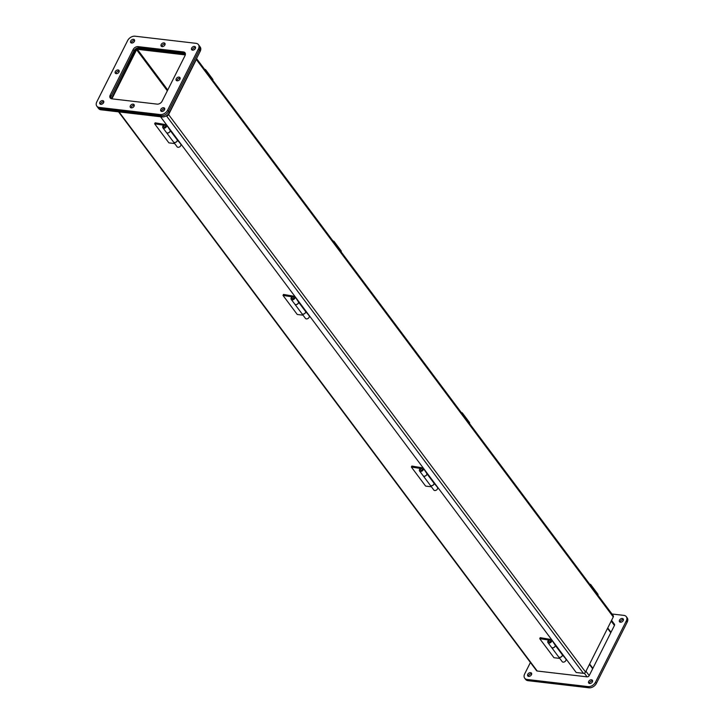 <?xml version="1.0" encoding="UTF-8"?>
<svg xmlns="http://www.w3.org/2000/svg" width="724" height="724" viewBox="0 0 724 724"><rect width="100%" height="100%" fill="white"/><g stroke="black" fill="none" stroke-linecap="round" stroke-linejoin="round"><path stroke-width="1.09" d="M177.706 140.076L180.738 144.13A2.253 1.548 143.2 0 1 180.747 145.696A2.253 1.548 143.2 0 1 178.937 147.198A2.253 1.548 143.2 0 1 177.127 146.827L173.588 142.103A2.253 1.548 143.2 0 1 173.561 142.067A2.253 1.548 143.2 0 0 175.407 142.474A2.253 1.548 143.2 0 0 177.208 140.963A2.253 1.548 143.2 0 0 177.425 140.04M174.674 143.551L168.9 142.872L154.637 123.804L155.144 122.818L165.905 124.664A2.253 1.548 143.2 0 1 166.475 125.062A2.253 1.548 143.2 0 1 166.484 126.628A2.253 1.548 143.2 0 1 164.683 128.13A2.253 1.548 143.2 0 1 162.864 127.759A2.253 1.548 143.2 0 1 162.864 126.202A2.253 1.548 143.2 0 1 163.778 125.143L164.004 125.442M162.864 127.759L166.402 132.492A2.253 1.548 -36.8 0 0 168.212 132.863A2.253 1.548 -36.8 0 0 170.022 131.352A2.253 1.548 -36.8 0 0 170.013 129.795L166.475 125.062M163.85 127.026A1.023 0.706 -36.8 0 0 165.488 125.795L165.407 125.677A1.023 0.706 143.2 0 1 163.76 126.908L163.85 127.026M164.312 125.306L154.637 123.804M163.271 125.596L162.629 124.745M166.457 132.564L173.534 142.022A2.253 1.548 -36.8 0 0 175.344 142.393A2.253 1.548 -36.8 0 0 177.154 140.89A2.253 1.548 -36.8 0 0 177.371 140.112L170.294 130.655A2.253 1.548 143.2 0 1 170.077 131.433A2.253 1.548 143.2 0 1 168.276 132.935A2.253 1.548 143.2 0 1 166.457 132.564A2.253 1.548 143.2 0 1 166.43 132.528M181.597 144.918L177.308 140.031M167.199 125.831L170.24 130.573M619.518 620.133A2.308 1.584 143.2 0 1 621.364 618.595A2.308 1.584 143.2 0 1 623.21 618.975A2.308 1.584 143.2 0 1 623.219 620.568A2.308 1.584 143.2 0 1 621.373 622.115A2.308 1.584 143.2 0 1 619.527 621.735A2.308 1.584 143.2 0 1 619.518 620.133M620.187 622.169A2.308 1.584 143.2 0 1 620.405 621.328A2.308 1.584 143.2 0 1 623.445 619.735M588.693 681.42A2.308 1.584 143.2 0 1 590.54 679.881A2.308 1.584 143.2 0 1 592.395 680.261A2.308 1.584 143.2 0 1 592.395 681.854A2.308 1.584 143.2 0 1 590.549 683.393A2.308 1.584 143.2 0 1 588.702 683.022A2.308 1.584 143.2 0 1 588.693 681.42M589.363 683.456A2.308 1.584 143.2 0 1 589.589 682.614A2.308 1.584 143.2 0 1 592.621 681.013M527.76 674.288A2.308 1.584 143.2 0 1 529.606 672.75A2.308 1.584 143.2 0 1 531.452 673.13A2.308 1.584 143.2 0 1 531.461 674.723A2.308 1.584 143.2 0 1 529.615 676.261A2.308 1.584 143.2 0 1 527.76 675.89A2.308 1.584 143.2 0 1 527.76 674.288M528.429 676.325A2.308 1.584 143.2 0 1 528.647 675.483A2.308 1.584 143.2 0 1 531.688 673.881M524.683 678.189L525.579 679.384A6.145 4.226 -36.8 0 0 528.004 680.669L588.938 687.8A6.145 4.226 -36.8 0 0 596.377 683.411L627.201 622.124A6.145 4.226 -36.8 0 0 627.183 617.862L626.296 616.667A6.145 4.226 143.2 0 1 626.305 620.93L595.49 682.216A6.145 4.226 143.2 0 1 588.051 686.605L527.108 679.474A6.145 4.226 143.2 0 1 524.683 678.189A6.145 4.226 143.2 0 1 524.665 673.926L530.421 662.487M611.979 613.997L623.871 615.382A6.145 4.226 143.2 0 1 626.296 616.667M161.714 110.564A2.308 1.584 -36.8 0 0 161.497 111.396A2.308 1.584 143.2 0 1 161.714 110.564A2.308 1.584 143.2 0 1 164.755 108.962A2.308 1.584 -36.8 0 0 161.714 110.564M100.781 103.432A2.308 1.584 -36.8 0 0 100.555 104.265A2.308 1.584 143.2 0 1 100.781 103.432A2.308 1.584 143.2 0 1 103.813 101.831A2.308 1.584 -36.8 0 0 100.781 103.432M192.539 49.277A2.308 1.584 -36.8 0 0 192.312 50.119A2.308 1.584 143.2 0 1 192.539 49.277A2.308 1.584 143.2 0 1 195.571 47.675A2.308 1.584 -36.8 0 0 192.539 49.277M131.605 42.146A2.308 1.584 -36.8 0 0 131.379 42.988A2.308 1.584 143.2 0 1 131.605 42.146A2.308 1.584 143.2 0 1 134.637 40.544A2.308 1.584 -36.8 0 0 131.605 42.146M99.242 107.424L100.129 108.618A6.145 4.226 143.2 0 1 97.704 107.333A6.145 4.226 -36.8 0 0 100.129 108.618L161.072 115.75L100.129 108.618L101.025 109.804L161.959 116.935A6.145 4.226 -36.8 0 0 169.398 112.546L200.222 51.259A6.145 4.226 -36.8 0 0 200.204 47.006L199.317 45.811A6.145 4.226 143.2 0 1 199.335 50.074L168.511 111.36A6.145 4.226 143.2 0 1 161.072 115.75A6.145 4.226 -36.8 0 0 168.511 111.36L199.335 50.074A6.145 4.226 -36.8 0 0 199.317 45.811L198.421 44.617A6.145 4.226 143.2 0 1 198.439 48.879L167.615 110.166A6.145 4.226 143.2 0 1 160.176 114.555L99.242 107.424A6.145 4.226 143.2 0 1 96.817 106.138A6.145 4.226 143.2 0 1 96.799 101.876L127.623 40.589A6.145 4.226 143.2 0 1 135.062 36.2L195.996 43.331A6.145 4.226 143.2 0 1 198.421 44.617M134.184 50.454L110.971 96.618M184.584 53.169L138.682 47.802M96.817 106.138L98.6 108.519A6.145 4.226 -36.8 0 0 101.025 109.804M136.393 48.39L111.387 98.736M185.416 54.354L136.583 48.644A1.774 1.222 143.2 0 1 136.592 48.644M164.203 110.301A2.308 1.584 -36.8 0 0 162.936 111.252M103.26 103.17A2.308 1.584 -36.8 0 0 102.003 104.12M195.018 49.024A2.308 1.584 -36.8 0 0 193.761 49.965M134.085 41.892A2.308 1.584 -36.8 0 0 132.827 42.834M607.536 628.369L610.784 632.713L592.875 668.333L589.626 663.98M592.313 668.261L592.875 668.333M589.417 664.397L592.666 668.741L589.218 675.592A1.774 1.222 143.2 0 1 587.083 676.859L537.226 671.021A1.774 1.222 143.2 0 1 536.52 670.65L118.573 111.858M611.554 620.378L614.432 624.224A1.774 1.222 143.2 0 1 614.441 625.455L610.993 632.296L610.432 632.233M185.308 54.915L137.316 49.304L136.601 49.721L111.903 98.835M607.744 627.952L610.993 632.296M196.494 58.68A1.774 1.222 143.2 0 1 196.331 59.504L168.611 114.618L585.562 672.062L613.273 616.957A1.774 1.222 -36.8 0 0 613.273 615.726L196.548 58.572M585.562 672.062A1.774 1.222 143.2 0 1 583.417 673.329L576.195 672.487L160.547 116.772M168.611 114.618A1.774 1.222 143.2 0 1 166.475 115.885L166.249 115.858M434.427 483.306L437.459 487.361A2.253 1.548 143.2 0 1 437.468 488.926A2.253 1.548 143.2 0 1 435.658 490.429A2.253 1.548 143.2 0 1 433.848 490.067L430.309 485.333A2.253 1.548 143.2 0 1 430.282 485.297M434.147 483.27A2.253 1.548 143.2 0 1 433.929 484.193A2.253 1.548 143.2 0 1 432.128 485.704A2.253 1.548 143.2 0 1 430.309 485.333M431.395 486.781L425.622 486.103L411.359 467.034L411.866 466.048L422.626 467.894A2.253 1.548 143.2 0 1 423.196 468.292A2.253 1.548 143.2 0 1 423.205 469.858A2.253 1.548 143.2 0 1 421.404 471.36A2.253 1.548 143.2 0 1 419.585 470.998A2.253 1.548 143.2 0 1 419.585 469.433A2.253 1.548 143.2 0 1 420.499 468.374L420.499 468.374M419.585 470.998L423.124 475.722A2.253 1.548 -36.8 0 0 424.934 476.093A2.253 1.548 -36.8 0 0 426.744 474.582A2.253 1.548 -36.8 0 0 426.735 473.025L423.196 468.292M420.572 470.256A1.023 0.706 -36.8 0 0 422.21 469.034L422.128 468.908A1.023 0.706 143.2 0 1 420.481 470.138L420.572 470.256M421.033 468.537L411.359 467.034M419.992 468.835L419.35 467.976M423.178 475.804L430.255 485.261A2.253 1.548 -36.8 0 0 432.065 485.623A2.253 1.548 -36.8 0 0 433.875 484.121A2.253 1.548 -36.8 0 0 434.092 483.342L427.015 473.885A2.253 1.548 143.2 0 1 426.798 474.663A2.253 1.548 143.2 0 1 424.997 476.166A2.253 1.548 143.2 0 1 423.178 475.804A2.253 1.548 143.2 0 1 423.151 475.759M438.319 488.148L434.029 483.261M423.92 469.061L426.961 473.804M204.711 69.486A1.412 0.968 143.2 0 1 205.661 70.753M212.793 80.292A1.412 0.968 -36.8 0 0 212.793 79.296L205.661 69.766M562.792 654.921L565.824 658.976A2.253 1.548 143.2 0 1 565.824 660.541A2.253 1.548 143.2 0 1 564.023 662.044A2.253 1.548 143.2 0 1 562.213 661.682L558.675 656.949A2.253 1.548 143.2 0 1 558.647 656.912M562.512 654.894A2.253 1.548 143.2 0 1 562.295 655.808A2.253 1.548 143.2 0 1 560.485 657.32A2.253 1.548 143.2 0 1 558.675 656.949M559.761 658.397L553.987 657.727L539.724 638.659L540.222 637.663L550.982 639.509A2.253 1.548 143.2 0 1 551.561 639.907A2.253 1.548 143.2 0 1 551.561 641.473A2.253 1.548 143.2 0 1 549.76 642.975A2.253 1.548 143.2 0 1 547.95 642.613A2.253 1.548 143.2 0 1 547.941 641.048A2.253 1.548 143.2 0 1 548.864 639.989L549.091 640.297M547.95 642.613L551.489 647.337A2.253 1.548 -36.8 0 0 553.299 647.709A2.253 1.548 -36.8 0 0 555.1 646.197A2.253 1.548 -36.8 0 0 555.1 644.641L551.561 639.907M548.937 641.871A1.023 0.706 -36.8 0 0 550.575 640.649L550.484 640.523A1.023 0.706 143.2 0 1 548.846 641.754L548.937 641.871M549.389 640.152L539.724 638.659M548.358 640.45L547.715 639.591M551.543 647.419L558.62 656.876A2.253 1.548 -36.8 0 0 560.43 657.238A2.253 1.548 -36.8 0 0 562.231 655.736A2.253 1.548 -36.8 0 0 562.448 654.958L555.38 645.5A2.253 1.548 143.2 0 1 555.163 646.279A2.253 1.548 143.2 0 1 553.353 647.781A2.253 1.548 143.2 0 1 551.543 647.419A2.253 1.548 143.2 0 1 551.516 647.374M566.684 659.763L562.385 654.876M552.276 640.677L555.317 645.419M306.071 311.691L309.103 315.745A2.253 1.548 143.2 0 1 309.103 317.311A2.253 1.548 143.2 0 1 307.302 318.813A2.253 1.548 143.2 0 1 305.492 318.451L301.953 313.718A2.253 1.548 143.2 0 1 301.926 313.682M305.781 311.655A2.253 1.548 143.2 0 1 305.573 312.578A2.253 1.548 143.2 0 1 303.763 314.089A2.253 1.548 143.2 0 1 301.953 313.718M303.039 315.166L297.265 314.488L283.003 295.419L283.5 294.433L294.261 296.279A2.253 1.548 143.2 0 1 294.84 296.677A2.253 1.548 143.2 0 1 294.84 298.243A2.253 1.548 143.2 0 1 293.039 299.745A2.253 1.548 143.2 0 1 291.229 299.383A2.253 1.548 143.2 0 1 291.22 297.817A2.253 1.548 143.2 0 1 292.143 296.759L292.143 296.759M291.229 299.383L294.768 304.107A2.253 1.548 -36.8 0 0 296.578 304.478A2.253 1.548 -36.8 0 0 298.378 302.967A2.253 1.548 -36.8 0 0 298.378 301.41L294.84 296.677M292.215 298.641A1.023 0.706 -36.8 0 0 293.853 297.41L293.763 297.293A1.023 0.706 143.2 0 1 292.125 298.523L292.215 298.641M292.668 296.921L283.003 295.419M291.636 297.22L290.994 296.36M294.822 304.18L301.899 313.646A2.253 1.548 -36.8 0 0 303.709 314.008A2.253 1.548 -36.8 0 0 305.51 312.506A2.253 1.548 -36.8 0 0 305.727 311.727L298.659 302.27A2.253 1.548 143.2 0 1 298.442 303.048A2.253 1.548 143.2 0 1 296.632 304.551A2.253 1.548 143.2 0 1 294.822 304.18A2.253 1.548 143.2 0 1 294.795 304.143M309.963 316.533L305.664 311.646M295.555 297.446L298.596 302.189M333.067 241.101A1.412 0.968 143.2 0 1 334.017 242.368M341.149 251.907A1.412 0.968 -36.8 0 0 341.158 250.911L334.026 241.382M461.432 412.716A1.412 0.968 143.2 0 1 462.383 413.983M469.514 423.522A1.412 0.968 -36.8 0 0 469.514 422.526L462.383 412.997M589.789 584.331A1.412 0.968 143.2 0 1 590.739 585.607M597.87 595.137A1.412 0.968 -36.8 0 0 597.879 594.142L590.748 584.612M160.828 109.369A2.308 1.584 143.2 0 1 162.674 107.831A2.308 1.584 143.2 0 1 164.52 108.211A2.308 1.584 143.2 0 1 164.529 109.804A2.308 1.584 143.2 0 1 162.683 111.342A2.308 1.584 143.2 0 1 160.828 110.962A2.308 1.584 143.2 0 1 160.828 109.369M99.885 102.238A2.308 1.584 143.2 0 1 101.731 100.699A2.308 1.584 143.2 0 1 103.586 101.07A2.308 1.584 143.2 0 1 103.595 102.672A2.308 1.584 143.2 0 1 101.749 104.211A2.308 1.584 143.2 0 1 99.894 103.831A2.308 1.584 143.2 0 1 99.885 102.238M130.709 40.951A2.308 1.584 143.2 0 1 132.555 39.413A2.308 1.584 143.2 0 1 134.411 39.793A2.308 1.584 143.2 0 1 134.411 41.386A2.308 1.584 143.2 0 1 132.573 42.924A2.308 1.584 143.2 0 1 130.718 42.553A2.308 1.584 143.2 0 1 130.709 40.951M115.297 71.595A2.308 1.584 143.2 0 1 117.143 70.056A2.308 1.584 143.2 0 1 118.998 70.436A2.308 1.584 143.2 0 1 118.998 72.029A2.308 1.584 143.2 0 1 117.161 73.567A2.308 1.584 143.2 0 1 115.306 73.187A2.308 1.584 143.2 0 1 115.297 71.595M115.967 73.622A2.308 1.584 143.2 0 1 116.193 72.789A2.308 1.584 143.2 0 1 119.225 71.187M130.356 105.804A2.308 1.584 143.2 0 1 132.202 104.265A2.308 1.584 143.2 0 1 134.049 104.636A2.308 1.584 143.2 0 1 134.058 106.238A2.308 1.584 143.2 0 1 132.211 107.776A2.308 1.584 143.2 0 1 130.365 107.396A2.308 1.584 143.2 0 1 130.356 105.804M131.026 107.831A2.308 1.584 143.2 0 1 131.252 106.998A2.308 1.584 143.2 0 1 134.284 105.396M176.24 78.726A2.308 1.584 143.2 0 1 178.077 77.187A2.308 1.584 143.2 0 1 179.932 77.568A2.308 1.584 143.2 0 1 179.941 79.16A2.308 1.584 143.2 0 1 178.095 80.699A2.308 1.584 143.2 0 1 176.24 80.328A2.308 1.584 143.2 0 1 176.24 78.726M176.909 80.762A2.308 1.584 143.2 0 1 177.127 79.921A2.308 1.584 143.2 0 1 180.158 78.319M161.18 44.517A2.308 1.584 143.2 0 1 163.027 42.978A2.308 1.584 143.2 0 1 164.873 43.359A2.308 1.584 143.2 0 1 164.882 44.951A2.308 1.584 143.2 0 1 163.036 46.49A2.308 1.584 143.2 0 1 161.19 46.119A2.308 1.584 143.2 0 1 161.18 44.517M161.85 46.553A2.308 1.584 143.2 0 1 162.067 45.712A2.308 1.584 143.2 0 1 165.108 44.11M191.652 48.083A2.308 1.584 143.2 0 1 193.489 46.544A2.308 1.584 143.2 0 1 195.344 46.924A2.308 1.584 143.2 0 1 195.353 48.517A2.308 1.584 143.2 0 1 193.507 50.056A2.308 1.584 143.2 0 1 191.652 49.684A2.308 1.584 143.2 0 1 191.652 48.083M110.781 98.473A4.1 2.815 143.2 0 1 111.107 96.319L134.021 50.743A4.1 2.815 143.2 0 1 138.981 47.82L184.294 53.124A4.1 2.815 143.2 0 1 185.344 53.476M162.113 101.197A4.1 2.815 143.2 0 1 157.153 104.129L111.84 98.826A4.1 2.815 143.2 0 1 110.22 97.966A4.1 2.815 143.2 0 1 110.211 95.125L133.135 49.558A4.1 2.815 143.2 0 1 138.094 46.626L183.398 51.929A4.1 2.815 143.2 0 1 185.018 52.789A4.1 2.815 143.2 0 1 185.027 55.63L162.113 101.197M626.305 620.93L627.201 622.124M595.49 682.216L596.377 683.411M588.051 686.605L588.938 687.8M527.108 679.474L528.004 680.669M161.959 116.935L160.176 114.555M169.398 112.546L167.615 110.166M200.222 51.259L198.439 48.879M611.192 621.101L614.441 625.455M136.601 49.721L167.335 90.817M167.751 89.993L137.316 49.304M537.226 671.021L119.035 111.912M587.083 676.859L584.331 673.175M589.218 675.592L585.969 671.248M613.273 616.957L196.331 59.504M166.475 115.885L583.417 673.329M184.294 53.124L183.398 51.929M138.981 47.82L138.094 46.626M134.021 50.743L133.135 49.558M111.107 96.319L110.211 95.125M165.407 125.677C164.167 124.908 163.624 125.315 163.76 126.908M422.128 468.908C420.897 468.138 420.345 468.546 420.481 470.138M550.484 640.523C549.254 639.754 548.711 640.161 548.846 641.754M293.763 297.293C292.532 296.523 291.989 296.931 292.125 298.523"/></g></svg>
